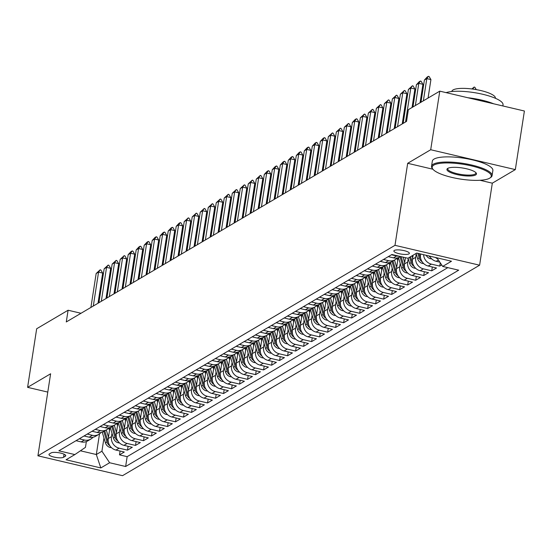 <?xml version="1.0" encoding="UTF-8"?>
<svg xmlns="http://www.w3.org/2000/svg" width="552" height="552" viewBox="0 0 552 552"><rect width="100%" height="100%" fill="white"/><g stroke="black" fill="none" stroke-linecap="round" stroke-linejoin="round"><path stroke-width="0.83" d="M394.3 250.449A7.838 1.973 -171.2 0 0 393.873 250.967A7.838 1.973 -171.2 0 0 400.172 253.913A7.838 1.973 -171.2 0 0 408.942 253.885A7.838 1.973 -171.2 0 0 409.37 253.368A7.838 1.973 -171.2 0 0 403.07 250.415A7.838 1.973 -171.2 0 0 394.3 250.449M480.005 180.283L492.315 183.174L515.327 169.602L524.4 111.014L439.778 91.149L408.356 109.669L406.541 121.385L66.281 321.954L68.096 310.238L36.673 328.757L27.6 387.345L47.782 392.086M492.315 183.174L479.612 265.202L122.544 475.672L37.922 455.807L394.99 245.329L479.612 265.202M109.951 427.572L108.254 438.543A9.798 9.067 59.5 0 0 115.948 450.066L124.297 452.026L119.494 454.862L120.088 451.039M111.98 433.244L111.456 436.66A9.798 9.067 59.5 0 0 119.149 448.183L127.498 450.142L128.092 446.32M127.498 450.142L132.301 447.306L123.959 445.347A9.798 9.067 59.5 0 1 116.258 433.824L117.955 422.853M125.966 418.133L124.262 429.111A9.798 9.067 59.5 0 0 131.962 440.627L140.311 442.587L135.509 445.423L136.096 441.6M133.97 413.413L132.273 424.391A9.798 9.067 59.5 0 0 139.966 435.907L148.315 437.874L143.513 440.703L144.106 436.88M141.974 408.694L140.277 419.672A9.798 9.067 59.5 0 0 147.97 431.195L156.32 433.154L151.517 435.983L152.11 432.161M149.978 403.974L148.281 414.952A9.798 9.067 59.5 0 0 155.981 426.475L164.33 428.435L159.521 431.264L160.114 427.441M157.989 399.262L156.292 410.233A9.798 9.067 59.5 0 0 163.985 421.756L172.334 423.715L167.532 426.544L168.118 422.722M165.993 394.542L164.296 405.513A9.798 9.067 59.5 0 0 171.989 417.036L180.338 418.996L175.536 421.825L176.129 418.002M173.997 389.822L172.3 400.793A9.798 9.067 59.5 0 0 180 412.316L188.349 414.276L183.54 417.105L184.133 413.282M182.008 385.103L180.304 396.074A9.798 9.067 59.5 0 0 188.004 407.597L196.353 409.556L191.551 412.385L192.137 408.57M190.012 380.383L188.315 391.354A9.798 9.067 59.5 0 0 196.008 402.877L204.357 404.837L199.555 407.666L200.148 403.85M198.016 375.664L196.319 386.635A9.798 9.067 59.5 0 0 204.019 398.158L212.361 400.117L207.559 402.946L208.152 399.13M206.027 370.944L204.323 381.915A9.798 9.067 59.5 0 0 212.023 393.438L220.372 395.398L215.57 398.227L216.156 394.411M214.031 366.224L212.334 377.195A9.798 9.067 59.5 0 0 220.027 388.718L228.376 390.678L223.574 393.507L224.167 389.691M222.035 361.505L220.338 372.476A9.798 9.067 59.5 0 0 228.038 383.999L236.38 385.958L231.578 388.787L232.171 384.972M230.039 356.785L228.342 367.756A9.798 9.067 59.5 0 0 236.042 379.279L244.391 381.239L239.582 384.075L240.175 380.252M238.05 352.066L236.353 363.037A9.798 9.067 59.5 0 0 244.046 374.56L252.395 376.519L247.593 379.355L248.186 375.532M246.054 347.346L244.357 358.317A9.798 9.067 59.5 0 0 252.05 369.84L260.399 371.8L255.597 374.635L256.19 370.813M254.058 342.626L252.361 353.597A9.798 9.067 59.5 0 0 260.061 365.12L268.41 367.08L263.601 369.916L264.194 366.093M262.069 337.907L260.365 348.878A9.798 9.067 59.5 0 0 268.065 360.401L276.414 362.36L271.612 365.196L272.198 361.374M270.073 333.187L268.375 344.165A9.798 9.067 59.5 0 0 276.069 355.681L284.418 357.641L279.616 360.477L280.209 356.654M278.077 328.468L276.38 339.445A9.798 9.067 59.5 0 0 284.08 350.962L292.422 352.928L287.62 355.757L288.213 351.934M286.088 323.748L284.383 334.726A9.798 9.067 59.5 0 0 292.084 346.249L300.433 348.208L295.63 351.037L296.217 347.215M294.092 319.035L292.394 330.006A9.798 9.067 59.5 0 0 300.088 341.529L308.437 343.489L303.635 346.318L304.228 342.495M302.096 314.316L300.398 325.287A9.798 9.067 59.5 0 0 308.099 336.81L316.441 338.769L311.638 341.598L312.232 337.776M310.1 309.596L308.402 320.567A9.798 9.067 59.5 0 0 316.103 332.09L324.452 334.05L319.649 336.879L320.236 333.056M318.111 304.876L316.413 315.847A9.798 9.067 59.5 0 0 324.107 327.37L332.456 329.33L327.653 332.159L328.247 328.337M326.115 300.157L324.417 311.128A9.798 9.067 59.5 0 0 332.111 322.651L340.46 324.61L335.657 327.44L336.251 323.624M334.119 295.437L332.421 306.408A9.798 9.067 59.5 0 0 340.122 317.931L348.471 319.891L343.661 322.72L344.255 318.904M342.13 290.718L340.432 301.689A9.798 9.067 59.5 0 0 348.126 313.212L356.475 315.171L351.672 318L352.259 314.185M350.134 285.998L348.436 296.969A9.798 9.067 59.5 0 0 356.13 308.492L364.479 310.452L359.676 313.281L360.27 309.465M358.138 281.278L356.44 292.25A9.798 9.067 59.5 0 0 364.141 303.772L372.49 305.732L367.68 308.561L368.274 304.745M366.148 276.559L364.444 287.53A9.798 9.067 59.5 0 0 372.145 299.053L380.494 301.012L375.691 303.848L376.278 300.026M374.152 271.839L372.455 282.81A9.798 9.067 59.5 0 0 380.149 294.333L388.498 296.293L383.695 299.129L384.289 295.306M382.156 267.12L380.459 278.091A9.798 9.067 59.5 0 0 388.159 289.614L396.502 291.573L391.699 294.409L392.293 290.587M390.161 262.4L388.463 273.371A9.798 9.067 59.5 0 0 396.163 284.894L404.512 286.854L399.71 289.69L400.297 285.867M398.171 257.68L396.474 268.651A9.798 9.067 59.5 0 0 404.167 280.174L412.517 282.134L407.714 284.97L408.307 281.147M405.444 257.68L404.478 263.939A9.798 9.067 59.5 0 0 412.171 275.455L420.521 277.414L415.718 280.25L416.311 276.428M413.103 255.203L412.482 259.219A9.798 9.067 59.5 0 0 420.182 270.735L428.531 272.702L423.722 275.531L424.315 271.708M420.569 253.975L420.493 254.5A9.798 9.067 59.5 0 0 428.186 266.023L436.535 267.982L431.733 270.811L432.319 266.989M441.683 264.946L439.737 266.092L440.248 262.793M63.57 457.277L65.329 456.235A7.597 1.911 -171.2 0 0 65.75 455.738A7.597 1.911 -171.2 0 0 59.644 452.881A7.597 1.911 -171.2 0 0 51.15 452.909L49.39 453.944A7.597 1.911 -171.2 0 0 48.976 454.448A7.597 1.911 -171.2 0 0 55.076 457.304A7.597 1.911 -171.2 0 0 63.57 457.277L64.046 454.192M99.512 433.913L96.324 454.524L101.927 451.219L109.62 462.742L125.635 466.502L458.684 270.183L442.676 266.423L451.481 261.234L416.719 253.071L407.914 258.26L391.899 254.506L58.85 450.825L74.858 454.579L85.456 447.355L86.353 441.586M109.62 462.742L100.816 467.937L66.054 459.775L74.858 454.579M416.215 253.913L415.684 257.329L412.482 259.219M408.211 258.633L407.68 262.048L404.478 263.939M400.2 263.352L399.676 266.768L396.474 268.651M392.196 268.072L391.665 271.487L388.463 273.371M384.192 272.791L383.661 276.207L380.459 278.091M376.181 277.511L375.657 280.927L372.455 282.81M368.177 282.231L367.653 285.646L364.444 287.53M360.173 286.95L359.642 290.366L356.44 292.25M352.169 291.67L351.638 295.085L348.436 296.969M344.158 296.389L343.634 299.798L340.432 301.689M336.154 301.102L335.623 304.518L332.421 306.408M328.15 305.822L327.619 309.237L324.417 311.128M320.139 310.541L319.615 313.957L316.413 315.847M312.135 315.261L311.604 318.676L308.402 320.567M304.131 319.981L303.6 323.396L300.398 325.287M296.12 324.7L295.596 328.116L292.394 330.006M288.116 329.42L287.592 332.835L284.383 334.726M280.112 334.139L279.581 337.555L276.38 339.445M272.108 338.859L271.577 342.274L268.375 344.165M264.097 343.579L263.573 346.994L260.365 348.878M256.093 348.298L255.562 351.714L252.361 353.597M248.089 353.018L247.558 356.433L244.357 358.317M240.079 357.737L239.554 361.153L236.353 363.037M232.075 362.457L231.543 365.872L228.342 367.756M224.071 367.177L223.539 370.592L220.338 372.476M216.06 371.896L215.535 375.312L212.334 377.195M208.056 376.616L207.524 380.024L204.323 381.915M200.052 381.328L199.52 384.744L196.319 386.635M192.048 386.048L191.516 389.464L188.315 391.354M184.037 390.768L183.512 394.183L180.304 396.074M176.033 395.487L175.501 398.903L172.3 400.793M168.029 400.207L167.497 403.622L164.296 405.513M160.018 404.926L159.493 408.342L156.292 410.233M152.014 409.646L151.483 413.062L148.281 414.952M144.01 414.366L143.479 417.781L140.277 419.672M135.999 419.085L135.475 422.501L132.273 424.391M127.995 423.805L127.464 427.22L124.262 429.111M119.991 428.524L119.46 431.94L116.258 433.824M119.494 454.862L127.153 456.656L447.831 267.637M429.587 256.093A9.798 9.067 59.5 0 0 436.19 261.303L439.82 262.152M439.737 266.092L431.388 264.132A9.798 9.067 -120.5 0 1 423.598 254.686M431.733 270.811L423.384 268.852A9.798 9.067 -120.5 0 1 415.684 257.329M423.722 275.531L415.38 273.571A9.798 9.067 -120.5 0 1 407.68 262.048M415.718 280.25L407.369 278.291A9.798 9.067 -120.5 0 1 399.676 266.768M407.714 284.97L399.365 283.01A9.798 9.067 -120.5 0 1 391.665 271.487M399.71 289.69L391.361 287.73A9.798 9.067 -120.5 0 1 383.661 276.207M391.699 294.409L383.35 292.45A9.798 9.067 -120.5 0 1 375.657 280.927M383.695 299.129L375.346 297.169A9.798 9.067 -120.5 0 1 367.653 285.646M375.691 303.848L367.342 301.882A9.798 9.067 -120.5 0 1 359.642 290.366M367.68 308.561L359.331 306.601A9.798 9.067 -120.5 0 1 351.638 295.085M359.676 313.281L351.327 311.321A9.798 9.067 -120.5 0 1 343.634 299.798M351.672 318L343.323 316.041A9.798 9.067 -120.5 0 1 335.623 304.518M343.661 322.72L335.319 320.76A9.798 9.067 -120.5 0 1 327.619 309.237M335.657 327.44L327.308 325.48A9.798 9.067 -120.5 0 1 319.615 313.957M327.653 332.159L319.304 330.2A9.798 9.067 -120.5 0 1 311.604 318.676M319.649 336.879L311.3 334.919A9.798 9.067 -120.5 0 1 303.6 323.396M311.638 341.598L303.289 339.639A9.798 9.067 -120.5 0 1 295.596 328.116M303.635 346.318L295.285 344.358A9.798 9.067 -120.5 0 1 287.592 332.835M295.63 351.037L287.281 349.078A9.798 9.067 -120.5 0 1 279.581 337.555M287.62 355.757L279.271 353.797A9.798 9.067 -120.5 0 1 271.577 342.274M279.616 360.477L271.267 358.517A9.798 9.067 -120.5 0 1 263.573 346.994M271.612 365.196L263.263 363.237A9.798 9.067 -120.5 0 1 255.562 351.714M263.601 369.916L255.259 367.956A9.798 9.067 -120.5 0 1 247.558 356.433M255.597 374.635L247.248 372.676A9.798 9.067 -120.5 0 1 239.554 361.153M247.593 379.355L239.244 377.396A9.798 9.067 -120.5 0 1 231.543 365.872M239.582 384.075L231.24 382.115A9.798 9.067 -120.5 0 1 223.539 370.592M231.578 388.787L223.229 386.828A9.798 9.067 -120.5 0 1 215.535 375.312M223.574 393.507L215.225 391.547A9.798 9.067 -120.5 0 1 207.524 380.024M215.57 398.227L207.221 396.267A9.798 9.067 -120.5 0 1 199.52 384.744M207.559 402.946L199.21 400.987A9.798 9.067 -120.5 0 1 191.516 389.464M199.555 407.666L191.206 405.706A9.798 9.067 -120.5 0 1 183.512 394.183M191.551 412.385L183.202 410.426A9.798 9.067 -120.5 0 1 175.501 398.903M183.54 417.105L175.198 415.145A9.798 9.067 -120.5 0 1 167.497 403.622M175.536 421.825L167.187 419.865A9.798 9.067 -120.5 0 1 159.493 408.342M167.532 426.544L159.183 424.585A9.798 9.067 -120.5 0 1 151.483 413.062M159.521 431.264L151.179 429.304A9.798 9.067 -120.5 0 1 143.479 417.781M151.517 435.983L143.168 434.024A9.798 9.067 -120.5 0 1 135.475 422.501M143.513 440.703L135.164 438.743A9.798 9.067 -120.5 0 1 127.464 427.22M135.509 445.423L127.16 443.463A9.798 9.067 -120.5 0 1 119.46 431.94M79.233 438.805L84.387 440.02A9.798 9.067 59.5 0 0 90.818 439.088A9.798 9.067 59.5 0 0 92.977 437.26M76.031 440.696L81.185 441.904A9.798 9.067 59.5 0 0 87.616 440.972L90.818 439.088M84.035 435.976L89.189 437.184A9.798 9.067 59.5 0 0 95.62 436.259L98.822 434.369A9.798 9.067 -120.5 0 1 92.391 435.3L87.237 434.086M92.039 431.257L97.2 432.471A9.798 9.067 59.5 0 0 103.624 431.54L106.826 429.649A9.798 9.067 -120.5 0 1 100.402 430.581L95.241 429.366M100.043 426.537L105.204 427.752A9.798 9.067 59.5 0 0 111.635 426.82L114.837 424.93A9.798 9.067 -120.5 0 1 108.406 425.861L103.252 424.654M108.054 421.818L113.208 423.032A9.798 9.067 59.5 0 0 119.639 422.101L122.841 420.21A9.798 9.067 -120.5 0 1 116.41 421.142L111.256 419.934M116.058 417.098L121.219 418.312A9.798 9.067 59.5 0 0 127.643 417.381L130.845 415.49A9.798 9.067 -120.5 0 1 124.421 416.422L119.26 415.214M124.062 412.378L129.223 413.593A9.798 9.067 59.5 0 0 135.647 412.661L138.856 410.771A9.798 9.067 -120.5 0 1 132.425 411.702L127.264 410.495M132.073 407.659L137.227 408.873A9.798 9.067 59.5 0 0 143.658 407.942L146.86 406.051A9.798 9.067 -120.5 0 1 140.429 406.983L135.274 405.775M140.077 402.939L145.231 404.154A9.798 9.067 59.5 0 0 151.662 403.222L154.864 401.332A9.798 9.067 -120.5 0 1 148.44 402.263L143.278 401.056M148.081 398.22L153.242 399.434A9.798 9.067 59.5 0 0 159.666 398.503L162.868 396.612A9.798 9.067 -120.5 0 1 156.444 397.543L151.282 396.336M156.092 393.5L161.246 394.714A9.798 9.067 59.5 0 0 167.677 393.783L170.879 391.892A9.798 9.067 -120.5 0 1 164.448 392.824L159.293 391.616M164.096 388.787L169.25 389.995A9.798 9.067 59.5 0 0 175.681 389.063L178.882 387.173A9.798 9.067 -120.5 0 1 172.452 388.104L167.297 386.897M172.1 384.068L177.261 385.275A9.798 9.067 59.5 0 0 183.685 384.344L186.887 382.46A9.798 9.067 -120.5 0 1 180.463 383.392L175.301 382.177M180.104 379.348L185.265 380.556A9.798 9.067 59.5 0 0 191.696 379.624L194.897 377.74A9.798 9.067 -120.5 0 1 188.467 378.672L183.312 377.458M188.115 374.629L193.269 375.836A9.798 9.067 59.5 0 0 199.7 374.905L202.901 373.021A9.798 9.067 -120.5 0 1 196.471 373.952L191.316 372.738M196.119 369.909L201.28 371.116A9.798 9.067 59.5 0 0 207.704 370.185L210.905 368.301A9.798 9.067 -120.5 0 1 204.482 369.233L199.32 368.018M204.123 365.189L209.284 366.397A9.798 9.067 59.5 0 0 215.708 365.465L218.916 363.582A9.798 9.067 -120.5 0 1 212.485 364.513L207.331 363.299M212.134 360.47L217.288 361.677A9.798 9.067 59.5 0 0 223.719 360.746L226.92 358.862A9.798 9.067 -120.5 0 1 220.489 359.794L215.335 358.579M220.138 355.75L225.292 356.958A9.798 9.067 59.5 0 0 231.723 356.026L234.924 354.142A9.798 9.067 -120.5 0 1 228.5 355.074L223.339 353.86M228.142 351.031L233.303 352.238A9.798 9.067 59.5 0 0 239.727 351.313L242.928 349.423A9.798 9.067 -120.5 0 1 236.504 350.354L231.343 349.14M236.152 346.311L241.307 347.525A9.798 9.067 59.5 0 0 247.738 346.594L250.939 344.703A9.798 9.067 -120.5 0 1 244.508 345.635L239.354 344.42M244.156 341.591L249.311 342.806A9.798 9.067 59.5 0 0 255.742 341.874L258.943 339.984A9.798 9.067 -120.5 0 1 252.512 340.915L247.358 339.708M252.16 336.872L257.322 338.086A9.798 9.067 59.5 0 0 263.746 337.155L266.947 335.264A9.798 9.067 -120.5 0 1 260.523 336.196L255.362 334.988M260.164 332.152L265.326 333.367A9.798 9.067 59.5 0 0 271.757 332.435L274.958 330.544A9.798 9.067 -120.5 0 1 268.527 331.476L263.373 330.268M268.175 327.433L273.33 328.647A9.798 9.067 59.5 0 0 279.76 327.715L282.962 325.825A9.798 9.067 -120.5 0 1 276.531 326.756L271.377 325.549M276.179 322.713L281.341 323.927A9.798 9.067 59.5 0 0 287.764 322.996L290.966 321.105A9.798 9.067 -120.5 0 1 284.542 322.037L279.381 320.829M284.183 317.993L289.345 319.208A9.798 9.067 59.5 0 0 295.768 318.276L298.977 316.386A9.798 9.067 -120.5 0 1 292.546 317.317L287.392 316.11M292.194 313.274L297.349 314.488A9.798 9.067 59.5 0 0 303.779 313.557L306.981 311.666A9.798 9.067 -120.5 0 1 300.55 312.598L295.396 311.39M300.198 308.561L305.353 309.769A9.798 9.067 59.5 0 0 311.783 308.837L314.985 306.947A9.798 9.067 -120.5 0 1 308.561 307.878L303.4 306.67M308.202 303.841L313.363 305.049A9.798 9.067 59.5 0 0 319.787 304.117L322.989 302.234A9.798 9.067 -120.5 0 1 316.565 303.158L311.404 301.951M316.213 299.122L321.367 300.329A9.798 9.067 59.5 0 0 327.798 299.398L331 297.514A9.798 9.067 -120.5 0 1 324.569 298.446L319.415 297.231M324.217 294.402L329.371 295.61A9.798 9.067 59.5 0 0 335.802 294.678L339.004 292.795A9.798 9.067 -120.5 0 1 332.573 293.726L327.419 292.512M332.221 289.683L337.382 290.89A9.798 9.067 59.5 0 0 343.806 289.959L347.008 288.075A9.798 9.067 -120.5 0 1 340.584 289.007L335.423 287.792M340.232 284.963L345.386 286.171A9.798 9.067 59.5 0 0 351.817 285.239L355.019 283.355A9.798 9.067 -120.5 0 1 348.588 284.287L343.434 283.072M348.236 280.243L353.39 281.451A9.798 9.067 59.5 0 0 359.821 280.519L363.023 278.636A9.798 9.067 -120.5 0 1 356.592 279.567L351.438 278.353M356.24 275.524L361.401 276.731A9.798 9.067 59.5 0 0 367.825 275.8L371.027 273.916A9.798 9.067 -120.5 0 1 364.603 274.848L359.442 273.633M364.244 270.804L369.405 272.012A9.798 9.067 59.5 0 0 375.829 271.08L379.038 269.197A9.798 9.067 -120.5 0 1 372.607 270.128L367.453 268.914M372.255 266.085L377.409 267.299A9.798 9.067 59.5 0 0 383.84 266.368L387.042 264.477A9.798 9.067 -120.5 0 1 380.611 265.408L375.457 264.194M380.259 261.365L385.413 262.579A9.798 9.067 59.5 0 0 391.844 261.648L395.046 259.757A9.798 9.067 -120.5 0 1 388.622 260.689L383.461 259.481M388.263 256.645L393.424 257.86A9.798 9.067 59.5 0 0 399.848 256.928L400.524 256.528M399.137 256.204A9.798 9.067 -120.5 0 1 396.626 255.969L391.465 254.762M103.976 437.964L101.927 451.219M515.327 169.602L430.705 149.737L439.778 91.149M430.705 149.737L407.686 163.302L394.99 245.329M37.922 455.807L50.618 373.78L27.6 387.345M81.013 313.267L68.096 310.238M80.419 450.791L96.324 454.524L100.816 467.937M127.153 456.656L125.635 466.502M100.981 432.54A9.798 9.067 -120.5 0 1 98.822 434.369M108.985 427.828A9.798 9.067 -120.5 0 1 106.826 429.649M116.996 423.108A9.798 9.067 -120.5 0 1 114.837 424.93M125 418.388A9.798 9.067 -120.5 0 1 122.841 420.21M133.004 413.669A9.798 9.067 -120.5 0 1 130.845 415.49M141.015 408.949A9.798 9.067 -120.5 0 1 138.856 410.771M149.019 404.23A9.798 9.067 -120.5 0 1 146.86 406.051M157.023 399.51A9.798 9.067 -120.5 0 1 154.864 401.332M165.034 394.79A9.798 9.067 -120.5 0 1 162.868 396.612M173.038 390.071A9.798 9.067 -120.5 0 1 170.879 391.892M181.042 385.351A9.798 9.067 -120.5 0 1 178.882 387.173M189.053 380.632A9.798 9.067 -120.5 0 1 186.887 382.46M197.057 375.912A9.798 9.067 -120.5 0 1 194.897 377.74M205.061 371.192A9.798 9.067 -120.5 0 1 202.901 373.021M213.065 366.473A9.798 9.067 -120.5 0 1 210.905 368.301M221.076 361.753A9.798 9.067 -120.5 0 1 218.916 363.582M229.08 357.034A9.798 9.067 -120.5 0 1 226.92 358.862M237.084 352.314A9.798 9.067 -120.5 0 1 234.924 354.142M245.095 347.601A9.798 9.067 -120.5 0 1 242.928 349.423M253.099 342.882A9.798 9.067 -120.5 0 1 250.939 344.703M261.103 338.162A9.798 9.067 -120.5 0 1 258.943 339.984M269.114 333.442A9.798 9.067 -120.5 0 1 266.947 335.264M277.118 328.723A9.798 9.067 -120.5 0 1 274.958 330.544M285.122 324.003A9.798 9.067 -120.5 0 1 282.962 325.825M293.126 319.284A9.798 9.067 -120.5 0 1 290.966 321.105M301.137 314.564A9.798 9.067 -120.5 0 1 298.977 316.386M309.141 309.844A9.798 9.067 -120.5 0 1 306.981 311.666M317.145 305.125A9.798 9.067 -120.5 0 1 314.985 306.947M325.156 300.405A9.798 9.067 -120.5 0 1 322.989 302.234M333.16 295.686A9.798 9.067 -120.5 0 1 331 297.514M341.164 290.966A9.798 9.067 -120.5 0 1 339.004 292.795M349.174 286.246A9.798 9.067 -120.5 0 1 347.008 288.075M357.178 281.527A9.798 9.067 -120.5 0 1 355.019 283.355M365.182 276.807A9.798 9.067 -120.5 0 1 363.023 278.636M373.186 272.088A9.798 9.067 -120.5 0 1 371.027 273.916M381.197 267.368A9.798 9.067 -120.5 0 1 379.038 269.197M389.201 262.655A9.798 9.067 -120.5 0 1 387.042 264.477M397.205 257.936A9.798 9.067 -120.5 0 1 395.046 259.757M442.676 266.423L436.922 257.812M437.57 258.784A9.798 9.067 -120.5 0 1 435.473 257.473M407.686 163.302L432.92 169.229M90.907 307.436L96.158 273.516L100.147 269.811L98.56 272.101L102.679 273.067L98.001 303.255M96.158 273.516L98.56 272.101L93.309 306.022M100.147 269.811L100.83 269.976L102.679 273.067M109.51 430.415L108.799 428.041M108.461 437.198L106.288 429.967M111.456 447.631L110.214 447.493A6.493 6.01 -120.5 0 1 105.439 442.828L102.237 432.188M108.502 442.738A6.493 6.01 -120.5 0 1 107.923 441.365L104.763 430.864M103.804 431.429L106.964 441.931A6.493 6.01 59.5 0 0 109.91 445.809M433.803 165.11A29.891 7.514 -171.2 0 0 432.878 169.174A29.891 7.514 -171.2 0 0 460.037 179.007A29.891 7.514 -171.2 0 0 489.603 178.213A29.891 7.514 -171.2 0 0 489.934 178.006A29.891 7.514 -171.2 0 0 470.98 165.793A29.891 7.514 -171.2 0 0 433.803 165.11M432.878 169.174L432.278 168.415A30.629 7.7 8.8 0 1 431.547 166.276A30.629 7.7 8.8 0 1 433.223 164.248A30.629 7.7 8.8 0 1 467.468 164.13A30.629 7.7 8.8 0 1 492.08 175.646A30.629 7.7 8.8 0 1 490.735 177.461L489.934 178.006M447.755 168.388A14.945 3.76 8.8 0 1 462.535 167.994A14.945 3.76 8.8 0 1 476.114 172.907A14.945 3.76 8.8 0 1 475.651 174.943A14.945 3.76 8.8 0 1 457.063 174.598A14.945 3.76 8.8 0 1 447.589 168.491A14.945 3.76 8.8 0 1 447.755 168.388M448.058 168.229A14.214 3.574 -171.2 0 0 447.769 168.788A14.214 3.574 -171.2 0 0 459.188 174.128A14.214 3.574 -171.2 0 0 475.079 174.073A14.214 3.574 -171.2 0 0 475.858 173.135A14.214 3.574 -171.2 0 0 475.748 172.514M451.791 91.528L451.812 91.418A22.052 5.541 8.8 0 1 453.019 89.962A22.052 5.541 8.8 0 1 477.673 89.879A22.052 5.541 8.8 0 1 495.392 98.166L495.379 98.277M431.547 166.276L432.34 161.122A30.629 7.7 8.8 0 1 434.024 159.093A30.629 7.7 8.8 0 1 468.268 158.976A30.629 7.7 8.8 0 1 492.874 170.492L492.08 175.646M467.917 97.752A30.629 7.7 8.8 0 1 493.674 103.804M446.099 92.632A30.629 7.7 8.8 0 1 480.744 93.826A30.629 7.7 8.8 0 1 503.038 104.873L502.865 105.956M98.911 302.717L104.162 268.796L108.151 265.091L106.564 267.382L110.683 268.348L106.012 298.535M104.162 268.796L106.564 267.382L101.313 301.302M108.151 265.091L108.841 265.257L110.683 268.348M106.915 297.997L112.166 264.077L116.155 260.371L114.575 262.662L118.687 263.628L114.016 293.816M112.166 264.077L114.575 262.662L109.324 296.583M116.155 260.371L116.845 260.537L118.687 263.628M114.926 293.278L120.177 259.364L124.165 255.652L122.578 257.943L126.691 258.909L122.02 289.096M120.177 259.364L122.578 257.943L117.328 291.863M124.165 255.652L124.849 255.817L126.691 258.909M122.93 288.558L128.181 254.644L130.969 251.643L132.169 250.939L130.582 253.223L134.702 254.189L130.03 284.377M128.181 254.644L130.582 253.223L125.332 287.143M132.169 250.939L132.859 251.098L134.702 254.189M117.514 425.695L116.803 423.322M116.465 432.478L114.292 425.247M119.46 442.911L118.218 442.773A6.493 6.01 -120.5 0 1 113.45 438.109L110.248 427.469M116.506 438.019A6.493 6.01 -120.5 0 1 115.927 436.646L112.767 426.144M111.808 426.717L114.968 437.212A6.493 6.01 59.5 0 0 117.914 441.089M125.525 420.976L124.807 418.602M124.476 427.759L122.296 420.534M127.471 438.191L126.229 438.053A6.493 6.01 -120.5 0 1 121.454 433.389L118.252 422.756M124.517 433.299A6.493 6.01 -120.5 0 1 123.938 431.926L120.778 421.424M119.812 421.997L122.979 432.492A6.493 6.01 59.5 0 0 125.925 436.37M133.529 416.256L132.818 413.883M132.48 423.039L130.3 415.815M135.475 433.472L134.233 433.334A6.493 6.01 -120.5 0 1 129.458 428.669L126.256 418.036M132.521 428.58A6.493 6.01 -120.5 0 1 131.942 427.207L128.782 416.712M127.822 417.277L130.983 427.772A6.493 6.01 59.5 0 0 133.929 431.65M141.533 411.537L140.822 409.17M140.484 418.319L138.31 411.095M143.479 428.752L142.237 428.614A6.493 6.01 -120.5 0 1 137.469 423.95L134.267 413.317M140.525 423.86A6.493 6.01 -120.5 0 1 139.946 422.487L136.786 411.992M135.826 412.558L138.987 423.053A6.493 6.01 59.5 0 0 141.933 426.937M130.934 283.838L136.185 249.925L138.973 246.923L140.173 246.22L138.586 248.503L142.706 249.476L138.035 279.657M136.185 249.925L138.586 248.503L133.336 282.424M140.173 246.22L140.863 246.378L142.706 249.476M149.544 406.817L148.826 404.45M148.488 413.6L146.315 406.375M151.483 424.039L150.241 423.895A6.493 6.01 -120.5 0 1 145.473 419.23L142.271 408.597M148.536 419.14A6.493 6.01 -120.5 0 1 147.957 417.767L144.796 407.272M143.83 407.838L146.991 418.333A6.493 6.01 59.5 0 0 149.944 422.218M138.945 279.119L144.196 245.205L146.984 242.204L148.184 241.5L146.597 243.791L150.71 244.757L146.038 274.937M144.196 245.205L146.597 243.791L141.346 277.704M148.184 241.5L148.867 241.659L150.71 244.757M157.548 402.097L156.83 399.731M156.499 408.88L154.319 401.656M159.493 419.32L158.251 419.175A6.493 6.01 -120.5 0 1 153.477 414.511L150.275 403.878M156.54 414.421A6.493 6.01 -120.5 0 1 155.961 413.048L152.8 402.553M151.841 403.119L155.002 413.614A6.493 6.01 59.5 0 0 157.948 417.498M146.949 274.406L152.2 240.486L154.988 237.484L156.188 236.78L154.601 239.071L158.721 240.037L154.042 270.218M152.2 240.486L154.601 239.071L149.35 272.985M156.188 236.78L156.871 236.939L158.721 240.037M165.552 397.378L164.841 395.011M164.503 404.167L162.329 396.936M167.497 414.6L166.255 414.455A6.493 6.01 -120.5 0 1 161.488 409.791L158.279 399.158M164.544 409.701A6.493 6.01 -120.5 0 1 163.965 408.328L160.804 397.833M159.845 398.399L163.006 408.894A6.493 6.01 59.5 0 0 165.952 412.779M154.953 269.686L160.204 235.766L162.992 232.765L164.192 232.061L162.605 234.352L166.725 235.318L162.053 265.498M160.204 235.766L162.605 234.352L157.355 268.265M164.192 232.061L164.882 232.219L166.725 235.318M173.563 392.658L172.845 390.292M172.507 399.448L170.333 392.217M175.501 409.881L174.26 409.736A6.493 6.01 -120.5 0 1 169.492 405.071L166.29 394.438M172.555 404.982A6.493 6.01 -120.5 0 1 171.976 403.609L168.808 393.114M167.849 393.679L171.01 404.174A6.493 6.01 59.5 0 0 173.956 408.059M162.964 264.967L168.215 231.047L171.003 228.045L172.203 227.341L170.616 229.632L174.729 230.598L170.057 260.779M168.215 231.047L170.616 229.632L165.365 263.545M172.203 227.341L172.886 227.5L174.729 230.598M181.567 387.946L180.849 385.572M180.518 394.728L178.337 387.497M183.512 405.161L182.27 405.016A6.493 6.01 -120.5 0 1 177.496 400.352L174.294 389.719M180.559 400.262A6.493 6.01 -120.5 0 1 179.98 398.889L176.819 388.394M175.86 388.96L179.02 399.455A6.493 6.01 59.5 0 0 181.967 403.339M170.968 260.247L176.219 226.327L179.007 223.325L180.207 222.622L178.62 224.912L182.74 225.878L178.061 256.059M176.219 226.327L178.62 224.912L173.369 258.833M180.207 222.622L180.89 222.78L182.74 225.878M189.571 383.226L188.86 380.852M188.522 390.009L186.348 382.777M191.516 400.441L190.274 400.303A6.493 6.01 -120.5 0 1 185.506 395.632L182.298 384.999M188.563 395.542A6.493 6.01 -120.5 0 1 187.984 394.169L184.823 383.674M183.864 384.24L187.024 394.742A6.493 6.01 59.5 0 0 189.971 398.62M178.972 255.528L184.223 221.607L188.211 217.902L186.624 220.193L190.744 221.159L186.072 251.346M184.223 221.607L186.624 220.193L181.373 254.113M188.211 217.902L188.901 218.061L190.744 221.159M197.575 378.506L196.864 376.133M196.526 385.289L194.352 378.058M199.52 395.722L198.278 395.584A6.493 6.01 -120.5 0 1 193.51 390.919L190.309 380.28M196.574 390.823A6.493 6.01 -120.5 0 1 195.994 389.457L192.827 378.955M191.868 379.521L195.028 390.022A6.493 6.01 59.5 0 0 197.975 393.9M186.976 250.808L192.227 216.888L196.215 213.182L194.635 215.473L198.748 216.439L194.076 246.627M192.227 216.888L194.635 215.473L189.384 249.394M196.215 213.182L196.905 213.341L198.748 216.439M205.585 373.787L204.868 371.413M204.537 380.569L202.356 373.338M207.531 391.002L206.289 390.864A6.493 6.01 -120.5 0 1 201.514 386.2L198.313 375.56M204.578 386.11A6.493 6.01 -120.5 0 1 203.998 384.737L200.838 374.235M199.872 374.801L203.039 385.303A6.493 6.01 59.5 0 0 205.986 389.181M194.987 246.088L200.238 212.168L204.226 208.463L202.639 210.754L206.758 211.72L202.08 241.907M200.238 212.168L202.639 210.754L197.388 244.674M204.226 208.463L204.909 208.621L206.758 211.72M213.589 369.067L212.879 366.694M212.541 375.85L210.36 368.619M215.535 386.283L214.293 386.145A6.493 6.01 -120.5 0 1 209.518 381.48L206.317 370.841M212.582 381.391A6.493 6.01 -120.5 0 1 212.002 380.017L208.842 369.516M207.883 370.082L211.043 380.583A6.493 6.01 59.5 0 0 213.99 384.461M202.991 241.369L208.242 207.448L212.23 203.743L210.643 206.034L214.762 207L210.091 237.187M208.242 207.448L210.643 206.034L205.392 239.954M212.23 203.743L212.92 203.902L214.762 207M221.593 364.348L220.883 361.974M220.545 371.13L218.371 363.899M223.539 381.563L222.297 381.425A6.493 6.01 -120.5 0 1 217.529 376.761L214.328 366.121M220.586 376.671A6.493 6.01 -120.5 0 1 220.006 375.298L216.846 364.796M215.887 365.362L219.047 375.864A6.493 6.01 59.5 0 0 221.994 379.741M210.995 236.649L216.246 202.729L220.234 199.024L218.647 201.314L222.767 202.28L218.095 232.468M216.246 202.729L218.647 201.314L213.396 235.235M220.234 199.024L220.924 199.189L222.767 202.28M229.604 359.628L228.887 357.254M228.556 366.411L226.375 359.179M231.543 376.843L230.308 376.706A6.493 6.01 -120.5 0 1 225.533 372.041L222.332 361.401M228.597 371.951A6.493 6.01 -120.5 0 1 228.017 370.578L224.857 360.077M223.891 360.642L227.051 371.144A6.493 6.01 59.5 0 0 230.005 375.022M219.006 231.93L224.257 198.009L228.245 194.304L226.658 196.595L230.77 197.561L226.099 227.748M224.257 198.009L226.658 196.595L221.407 230.515M228.245 194.304L228.928 194.47L230.77 197.561M237.608 354.908L236.898 352.535M236.56 361.691L234.379 354.46M239.554 372.124L238.312 371.986A6.493 6.01 -120.5 0 1 233.537 367.322L230.336 356.682M236.601 367.232A6.493 6.01 -120.5 0 1 236.021 365.859L232.861 355.357M231.902 355.923L235.062 366.424A6.493 6.01 59.5 0 0 238.009 370.302M227.01 227.21L232.261 193.29L236.249 189.584L234.662 191.875L238.781 192.841L234.103 223.029M232.261 193.29L234.662 191.875L229.411 225.796M236.249 189.584L236.932 189.75L238.781 192.841M245.612 350.189L244.902 347.815M244.564 356.971L242.39 349.74M247.558 367.404L246.316 367.266A6.493 6.01 -120.5 0 1 241.548 362.602L238.347 351.962M244.605 362.512A6.493 6.01 -120.5 0 1 244.025 361.139L240.865 350.637M239.906 351.203L243.066 361.705A6.493 6.01 59.5 0 0 246.013 365.583M235.014 222.49L240.265 188.57L244.253 184.865L242.666 187.156L246.785 188.122L242.114 218.309M240.265 188.57L242.666 187.156L237.415 221.076M244.253 184.865L244.943 185.03L246.785 188.122M253.623 345.469L252.906 343.096M252.568 352.252L250.394 345.021M255.562 362.685L254.32 362.547A6.493 6.01 -120.5 0 1 249.552 357.882L246.351 347.242M252.616 357.793A6.493 6.01 -120.5 0 1 252.036 356.419L248.876 345.918M247.91 346.483L251.07 356.985A6.493 6.01 59.5 0 0 254.017 360.863M243.025 217.771L248.276 183.85L252.264 180.145L250.677 182.436L254.789 183.402L250.118 213.589M248.276 183.85L250.677 182.436L245.426 216.356M252.264 180.145L252.947 180.311L254.789 183.402M261.627 340.75L260.91 338.376M260.578 347.532L258.398 340.308M263.573 357.965L262.331 357.827A6.493 6.01 -120.5 0 1 257.556 353.163L254.355 342.53M260.62 353.073A6.493 6.01 -120.5 0 1 260.04 351.7L256.88 341.198M255.921 341.771L259.081 352.266A6.493 6.01 59.5 0 0 262.027 356.143M251.029 213.051L256.28 179.138L260.268 175.426L258.681 177.716L262.8 178.682L258.122 208.87M256.28 179.138L258.681 177.716L253.43 211.637M260.268 175.426L260.951 175.591L262.8 178.682M269.631 336.03L268.921 333.656M268.582 342.813L266.409 335.588M271.577 353.245L270.335 353.107A6.493 6.01 -120.5 0 1 265.567 348.443L262.359 337.81M268.624 348.353A6.493 6.01 -120.5 0 1 268.044 346.98L264.884 336.485M263.925 337.051L267.085 347.546A6.493 6.01 59.5 0 0 270.031 351.424M259.033 208.332L264.284 174.418L267.071 171.417L268.272 170.713L266.685 172.997L270.804 173.963L266.133 204.15M264.284 174.418L266.685 172.997L261.434 206.917M268.272 170.713L268.962 170.872L270.804 173.963M277.642 331.31L276.925 328.937M276.587 338.093L274.413 330.869M279.581 348.526L278.339 348.388A6.493 6.01 -120.5 0 1 273.571 343.723L270.37 333.091M276.635 343.634A6.493 6.01 -120.5 0 1 276.055 342.261L272.888 331.766M271.929 332.332L275.089 342.827A6.493 6.01 59.5 0 0 278.035 346.704M267.037 203.612L272.288 169.699L275.075 166.697L276.283 165.993L274.696 168.277L278.808 169.25L274.137 199.431M272.288 169.699L274.696 168.277L269.445 202.198M276.283 165.993L276.966 166.152L278.808 169.25M285.646 326.591L284.929 324.224M284.597 333.373L282.417 326.149M287.592 343.813L286.35 343.668A6.493 6.01 -120.5 0 1 281.575 339.004L278.374 328.371M284.639 338.914A6.493 6.01 -120.5 0 1 284.059 337.541L280.899 327.046M279.933 327.612L283.1 338.107A6.493 6.01 59.5 0 0 286.046 341.992M275.048 198.892L280.299 164.979L283.086 161.977L284.287 161.274L282.7 163.564L286.819 164.53L282.141 194.711M280.299 164.979L282.7 163.564L277.449 197.478M284.287 161.274L284.97 161.432L286.819 164.53M293.65 321.871L292.94 319.505M292.601 328.654L290.421 321.43M295.596 339.094L294.354 338.949A6.493 6.01 -120.5 0 1 289.579 334.284L286.378 323.651M292.643 334.195A6.493 6.01 -120.5 0 1 292.063 332.822L288.903 322.327M287.944 322.892L291.104 333.387A6.493 6.01 59.5 0 0 294.05 337.272M283.052 194.18L288.303 160.259L291.09 157.258L292.291 156.554L290.704 158.845L294.823 159.811L290.152 189.992M288.303 160.259L290.704 158.845L285.453 192.758M292.291 156.554L292.981 156.713L294.823 159.811M301.654 317.152L300.943 314.785M300.605 323.934L298.432 316.71M303.6 334.374L302.358 334.229A6.493 6.01 -120.5 0 1 297.59 329.565L294.388 318.932M300.647 329.475A6.493 6.01 -120.5 0 1 300.067 328.102L296.907 317.607M295.948 318.173L299.108 328.668A6.493 6.01 59.5 0 0 302.054 332.552M291.056 189.46L296.307 155.54L299.094 152.538L300.295 151.834L298.708 154.125L302.827 155.091L298.156 185.272M296.307 155.54L298.708 154.125L293.457 188.039M300.295 151.834L300.985 151.993L302.827 155.091M299.067 184.741L304.318 150.82L307.105 147.819L308.306 147.115L306.719 149.406L310.831 150.372L306.16 180.552M304.318 150.82L306.719 149.406L301.468 183.319M308.306 147.115L308.989 147.274L310.831 150.372M307.071 180.021L312.322 146.101L315.109 143.099L316.31 142.395L314.723 144.686L318.842 145.652L314.171 175.833M312.322 146.101L314.723 144.686L309.472 178.607M316.31 142.395L316.993 142.554L318.842 145.652M309.665 312.432L308.947 310.065M308.616 319.222L306.436 311.99M311.604 329.654L310.369 329.51A6.493 6.01 -120.5 0 1 305.594 324.845L302.392 314.212M308.658 324.755A6.493 6.01 -120.5 0 1 308.078 323.382L304.918 312.887M303.952 313.453L307.112 323.948A6.493 6.01 59.5 0 0 310.065 327.833M317.669 307.712L316.958 305.346M316.62 314.502L314.44 307.271M319.615 324.935L318.373 324.79A6.493 6.01 -120.5 0 1 313.598 320.125L310.397 309.493M316.662 320.036A6.493 6.01 -120.5 0 1 316.082 318.663L312.922 308.168M311.963 308.734L315.123 319.228A6.493 6.01 59.5 0 0 318.069 323.113M325.673 303L324.962 300.626M324.624 309.782L322.451 302.551M327.619 320.215L326.377 320.07A6.493 6.01 -120.5 0 1 321.609 315.406L318.407 304.773M324.666 315.316A6.493 6.01 -120.5 0 1 324.086 313.943L320.926 303.448M319.967 304.014L323.127 314.516A6.493 6.01 59.5 0 0 326.073 318.394M315.075 175.301L320.326 141.381L323.113 138.38L324.314 137.676L322.727 139.966L326.846 140.932L322.175 171.113M320.326 141.381L322.727 139.966L317.476 173.887M324.314 137.676L325.004 137.834L326.846 140.932M333.684 298.28L332.966 295.906M332.628 305.063L330.455 297.832M335.623 315.496L334.381 315.358A6.493 6.01 -120.5 0 1 329.613 310.693L326.411 300.053M332.677 310.597A6.493 6.01 -120.5 0 1 332.097 309.223L328.937 298.729M327.971 299.294L331.131 309.796A6.493 6.01 59.5 0 0 334.084 313.674M323.086 170.582L328.337 136.661L332.325 132.956L330.738 135.247L334.85 136.213L330.179 166.4M328.337 136.661L330.738 135.247L325.487 169.167M332.325 132.956L333.008 133.115L334.85 136.213M341.688 293.56L340.97 291.187M340.639 300.343L338.459 293.112M343.634 310.776L342.392 310.638A6.493 6.01 -120.5 0 1 337.617 305.974L334.415 295.334M340.681 305.877A6.493 6.01 -120.5 0 1 340.101 304.511L336.941 294.009M335.982 294.575L339.142 305.077A6.493 6.01 59.5 0 0 342.088 308.954M331.09 165.862L336.34 131.942L340.329 128.236L338.742 130.527L342.861 131.493L338.183 161.681M336.34 131.942L338.742 130.527L333.491 164.448M340.329 128.236L341.012 128.395L342.861 131.493M349.692 288.841L348.981 286.467M348.643 295.624L346.47 288.392M351.638 306.056L350.396 305.918A6.493 6.01 -120.5 0 1 345.628 301.254L342.419 290.614M348.685 301.164A6.493 6.01 -120.5 0 1 348.105 299.791L344.945 289.289M343.986 289.855L347.146 300.357A6.493 6.01 59.5 0 0 350.092 304.235M339.094 161.143L344.344 127.222L348.333 123.517L346.746 125.808L350.865 126.774L346.194 156.961M344.344 127.222L346.746 125.808L341.495 159.728M348.333 123.517L349.023 123.676L350.865 126.774M357.703 284.121L356.985 281.748M356.647 290.904L354.474 283.673M359.642 301.337L358.4 301.199A6.493 6.01 -120.5 0 1 353.632 296.534L350.43 285.895M356.695 296.445A6.493 6.01 -120.5 0 1 356.116 295.072L352.949 284.57M351.99 285.136L355.15 295.637A6.493 6.01 59.5 0 0 358.096 299.515M347.104 156.423L352.355 122.503L355.136 119.508L356.344 118.797L354.757 121.088L358.869 122.054L354.198 152.242M352.355 122.503L354.757 121.088L349.506 155.008M356.344 118.797L357.027 118.956L358.869 122.054M365.707 279.402L364.989 277.028M364.658 286.184L362.478 278.953M367.653 296.617L366.411 296.479A6.493 6.01 -120.5 0 1 361.636 291.815L358.434 281.175M364.699 291.725A6.493 6.01 -120.5 0 1 364.12 290.352L360.96 279.85M360.001 280.416L363.161 290.918A6.493 6.01 59.5 0 0 366.107 294.796M355.108 151.703L360.359 117.783L364.348 114.078L362.761 116.368L366.88 117.335L362.202 147.522M360.359 117.783L362.761 116.368L357.51 150.289M364.348 114.078L365.031 114.243L366.88 117.335M373.711 274.682L373 272.308M372.662 281.465L370.489 274.234M375.657 291.898L374.415 291.76A6.493 6.01 -120.5 0 1 369.64 287.095L366.438 276.455M372.703 287.005A6.493 6.01 -120.5 0 1 372.124 285.632L368.964 275.131M368.005 275.696L371.165 286.198A6.493 6.01 59.5 0 0 374.111 290.076M363.112 146.984L368.363 113.063L372.352 109.358L370.765 111.649L374.884 112.615L370.213 142.802M368.363 113.063L370.765 111.649L365.514 145.569M372.352 109.358L373.042 109.524L374.884 112.615M381.715 269.962L381.004 267.589M380.666 276.745L378.493 269.514M383.661 287.178L382.419 287.04A6.493 6.01 -120.5 0 1 377.651 282.376L374.449 271.736M380.707 282.286A6.493 6.01 -120.5 0 1 380.128 280.913L376.968 270.411M376.009 270.977L379.169 281.479A6.493 6.01 59.5 0 0 382.115 285.356M371.116 142.264L376.367 108.344L380.356 104.638L378.776 106.929L382.888 107.895L378.217 138.083M376.367 108.344L378.776 106.929L373.525 140.85M380.356 104.638L381.046 104.804L382.888 107.895M389.726 265.243L389.008 262.869M388.677 272.026L386.497 264.794M391.665 282.458L390.43 282.32A6.493 6.01 -120.5 0 1 385.655 277.656L382.453 267.016M388.718 277.566A6.493 6.01 -120.5 0 1 388.139 276.193L384.979 265.691M384.013 266.257L387.18 276.759A6.493 6.01 59.5 0 0 390.126 280.637M379.127 137.545L384.378 103.624L388.366 99.919L386.779 102.21L390.892 103.176L386.221 133.363M384.378 103.624L386.779 102.21L381.529 136.13M388.366 99.919L389.05 100.085L390.892 103.176M397.73 260.523L397.019 258.15M396.681 267.306L394.501 260.075M399.676 277.739L398.434 277.601A6.493 6.01 -120.5 0 1 393.659 272.936L390.457 262.297M396.722 272.847A6.493 6.01 -120.5 0 1 396.143 271.474L392.983 260.972M392.023 261.544L395.184 272.039A6.493 6.01 59.5 0 0 398.13 275.917M387.131 132.825L392.382 98.905L396.37 95.199L394.783 97.49L398.903 98.456L394.231 128.644M392.382 98.905L394.783 97.49L389.533 131.41M396.37 95.199L397.054 95.365L398.903 98.456M404.685 262.586L403.036 257.122M407.68 273.019L406.438 272.881A6.493 6.01 -120.5 0 1 401.67 268.217L398.468 257.584M404.726 268.127A6.493 6.01 -120.5 0 1 404.147 266.754L401.111 256.666M400.027 256.825L403.188 267.32A6.493 6.01 59.5 0 0 406.134 271.198M395.135 128.105L400.386 94.192L404.374 90.48L402.787 92.77L406.907 93.736L402.236 123.924M400.386 94.192L402.787 92.77L397.537 126.691M404.374 90.48L405.064 90.645L406.907 93.736M412.689 257.867L412.075 255.811M415.684 268.3L414.442 268.162A6.493 6.01 -120.5 0 1 409.674 263.497L408.066 258.17M412.737 263.407A6.493 6.01 -120.5 0 1 412.158 262.034L410.55 256.708M409.591 257.273L411.192 262.6A6.493 6.01 59.5 0 0 414.145 266.478M403.146 123.386L408.397 89.472L412.385 85.767L410.798 88.051L414.911 89.017L412.054 107.488M408.397 89.472L410.798 88.051L405.547 121.971M412.385 85.767L413.068 85.926L414.911 89.017M423.694 263.58L422.452 263.442A6.493 6.01 -120.5 0 1 417.678 258.778L416.077 253.451M420.741 258.688A6.493 6.01 -120.5 0 1 420.162 257.315L419.051 253.616M417.829 253.333L419.203 257.881A6.493 6.01 59.5 0 0 422.149 261.765M412.965 106.95L416.401 84.753L419.189 81.751L420.389 81.047L418.802 83.331L422.922 84.304L420.058 102.769M416.401 84.753L418.802 83.331L415.366 105.535M420.389 81.047L421.072 81.206L422.922 84.304M431.698 258.867L430.457 258.722A6.493 6.01 -120.5 0 1 426.192 255.293M428.78 255.9A6.493 6.01 59.5 0 0 430.153 257.046M420.969 102.23L424.405 80.033L427.193 77.032L428.393 76.328L426.806 78.619L430.926 79.585L428.069 98.049M424.405 80.033L426.806 78.619L423.37 100.816M428.393 76.328L429.083 76.486L430.926 79.585M471.843 88.955L474.14 87.064L474.823 87.223L476.245 89.61M472.747 89.072L474.14 87.064M421.148 254.113L420.493 254.5M111.456 436.66L108.254 438.543M119.149 448.183L115.948 450.066M438.385 260.006L436.19 261.303M431.388 264.132L428.186 266.023M423.384 268.852L420.182 270.735M415.38 273.571L412.171 275.455M407.369 278.291L404.167 280.174M399.365 283.01L396.163 284.894M391.361 287.73L388.159 289.614M383.35 292.45L380.149 294.333M375.346 297.169L372.145 299.053M367.342 301.882L364.141 303.772M359.331 306.601L356.13 308.492M351.327 311.321L348.126 313.212M343.323 316.041L340.122 317.931M335.319 320.76L332.111 322.651M327.308 325.48L324.107 327.37M319.304 330.2L316.103 332.09M311.3 334.919L308.099 336.81M303.289 339.639L300.088 341.529M295.285 344.358L292.084 346.249M287.281 349.078L284.08 350.962M279.271 353.797L276.069 355.681M271.267 358.517L268.065 360.401M263.263 363.237L260.061 365.12M255.259 367.956L252.05 369.84M247.248 372.676L244.046 374.56M239.244 377.396L236.042 379.279M231.24 382.115L228.038 383.999M223.229 386.828L220.027 388.718M215.225 391.547L212.023 393.438M207.221 396.267L204.019 398.158M199.21 400.987L196.008 402.877M191.206 405.706L188.004 407.597M183.202 410.426L180 412.316M175.198 415.145L171.989 417.036M167.187 419.865L163.985 421.756M159.183 424.585L155.981 426.475M151.179 429.304L147.97 431.195M143.168 434.024L139.966 435.907M135.164 438.743L131.962 440.627M127.16 443.463L123.959 445.347M84.387 440.02L81.185 441.904M92.391 435.3L89.189 437.184M100.402 430.581L97.2 432.471M108.406 425.861L105.204 427.752M116.41 421.142L113.208 423.032M124.421 416.422L121.219 418.312M132.425 411.702L129.223 413.593M140.429 406.983L137.227 408.873M148.44 402.263L145.231 404.154M156.444 397.543L153.242 399.434M164.448 392.824L161.246 394.714M172.452 388.104L169.25 389.995M180.463 383.392L177.261 385.275M188.467 378.672L185.265 380.556M196.471 373.952L193.269 375.836M204.482 369.233L201.28 371.116M212.485 364.513L209.284 366.397M220.489 359.794L217.288 361.677M228.5 355.074L225.292 356.958M236.504 350.354L233.303 352.238M244.508 345.635L241.307 347.525M252.512 340.915L249.311 342.806M260.523 336.196L257.322 338.086M268.527 331.476L265.326 333.367M276.531 326.756L273.33 328.647M284.542 322.037L281.341 323.927M292.546 317.317L289.345 319.208M300.55 312.598L297.349 314.488M308.561 307.878L305.353 309.769M316.565 303.158L313.363 305.049M324.569 298.446L321.367 300.329M332.573 293.726L329.371 295.61M340.584 289.007L337.382 290.89M348.588 284.287L345.386 286.171M356.592 279.567L353.39 281.451M364.603 274.848L361.401 276.731M372.607 270.128L369.405 272.012M380.611 265.408L377.409 267.299M388.622 260.689L385.413 262.579M396.626 255.969L393.424 257.86M65.502 455.131L65.329 456.235M110.345 447.506L110.966 447.141M105.439 442.828L106.964 441.931M118.356 442.787L118.97 442.421M113.45 438.109L114.968 437.212M126.36 438.067L126.981 437.708M121.454 433.389L122.979 432.492M134.364 433.348L134.985 432.989M129.458 428.669L130.983 427.772M142.375 428.635L142.989 428.269M137.469 423.95L138.987 423.053M150.379 423.915L151 423.55M145.473 419.23L146.991 418.333M158.383 419.196L159.004 418.83M153.477 414.511L155.002 413.614M166.393 414.476L167.008 414.11M161.488 409.791L163.006 408.894M174.397 409.756L175.018 409.391M169.492 405.071L171.01 404.174M182.401 405.037L183.022 404.671M177.496 400.352L179.02 399.455M190.405 400.317L191.026 399.952M185.506 395.632L187.024 394.742M198.416 395.598L199.03 395.232M193.51 390.919L195.028 390.022M206.42 390.878L207.041 390.512M201.514 386.2L203.039 385.303M214.424 386.158L215.045 385.793M209.518 381.48L211.043 380.583M222.435 381.439L223.049 381.073M217.529 376.761L219.047 375.864M230.439 376.719L231.06 376.354M225.533 372.041L227.051 371.144M238.443 372L239.064 371.634M233.537 367.322L235.062 366.424M246.454 367.28L247.068 366.914M241.548 362.602L243.066 361.705M254.458 362.56L255.079 362.195M249.552 357.882L251.07 356.985M262.462 357.841L263.083 357.475M257.556 353.163L259.081 352.266M270.466 353.121L271.087 352.762M265.567 348.443L267.085 347.546M278.477 348.402L279.098 348.043M273.571 343.723L275.089 342.827M286.481 343.689L287.102 343.323M281.575 339.004L283.1 338.107M294.485 338.969L295.106 338.604M289.579 334.284L291.104 333.387M302.496 334.25L303.11 333.884M297.59 329.565L299.108 328.668M310.5 329.53L311.121 329.164M305.594 324.845L307.112 323.948M318.504 324.811L319.125 324.445M313.598 320.125L315.123 319.228M326.515 320.091L327.129 319.725M321.609 315.406L323.127 314.516M334.519 315.371L335.14 315.006M329.613 310.693L331.131 309.796M342.523 310.652L343.144 310.286M337.617 305.974L339.142 305.077M350.527 305.932L351.148 305.567M345.628 301.254L347.146 300.357M358.538 301.213L359.159 300.847M353.632 296.534L355.15 295.637M366.542 296.493L367.163 296.127M361.636 291.815L363.161 290.918M374.546 291.773L375.167 291.408M369.64 287.095L371.165 286.198M382.557 287.054L383.171 286.688M377.651 282.376L379.169 281.479M390.561 282.334L391.182 281.968M385.655 277.656L387.18 276.759M398.565 277.615L399.186 277.249M393.659 272.936L395.184 272.039M406.576 272.895L407.19 272.536M401.67 268.217L403.188 267.32M414.58 268.175L415.201 267.817M409.674 263.497L411.192 262.6M422.584 263.463L423.205 263.097M417.678 258.778L419.203 257.881M430.594 258.743L431.209 258.377"/></g></svg>
